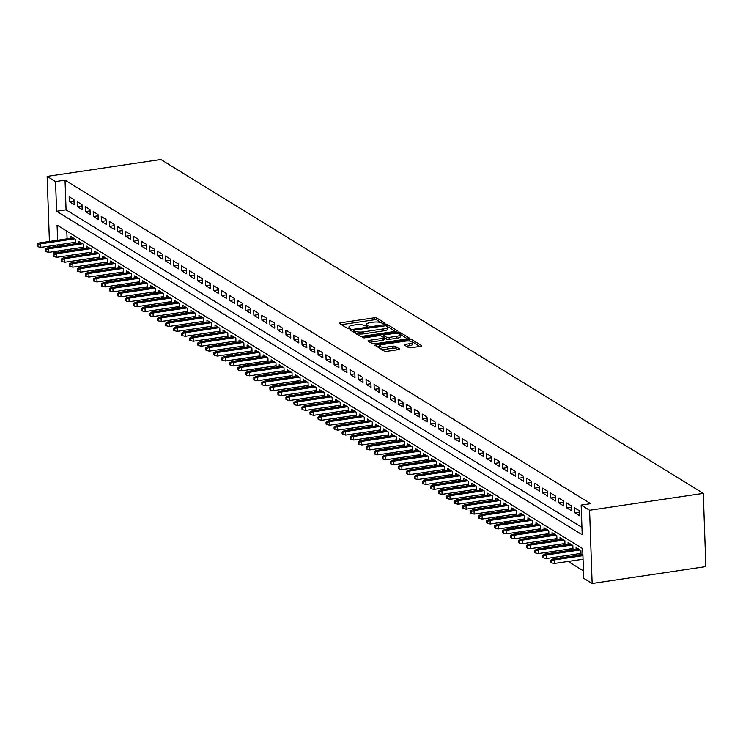 <?xml version="1.0" encoding="UTF-8"?>
<svg xmlns="http://www.w3.org/2000/svg" width="743" height="743" viewBox="0 0 743 743"><rect width="100%" height="100%" fill="white"/><g stroke="black" fill="none" stroke-linecap="round" stroke-linejoin="round"><path stroke-width="1.11" d="M384.41 323.716L385.162 323.177L376.794 318.032A2.025 0.557 -2 0 0 374.147 317.818L340.666 322.787A2.025 0.557 -2 0 0 339.43 323.344A2.025 0.557 -2 0 0 339.588 323.549L347.956 328.703L350.677 328.462L349.479 327.644A6.464 1.774 -2 0 1 348.969 326.994A6.464 1.774 -2 0 1 352.916 325.211L355.702 324.802A6.464 1.774 -2 0 1 364.181 325.471L367.116 326.279L367.98 325.889L366.782 325.081A6.464 1.774 -2 0 1 366.271 324.422A6.464 1.774 -2 0 1 370.218 322.648L373.005 322.23A6.464 1.774 -2 0 1 381.475 322.899L384.41 323.716M408.455 347.538A2.025 0.557 -2 0 0 411.111 347.743L420.501 346.349A2.025 0.557 -2 0 0 421.736 345.792A2.025 0.557 -2 0 0 421.578 345.588L412.281 339.867A2.025 0.557 -2 0 0 409.634 339.662L376.144 344.631A2.025 0.557 -2 0 0 374.918 345.179A2.025 0.557 -2 0 0 375.076 345.393L384.372 351.114A2.025 0.557 -2 0 0 387.019 351.318L398.369 349.637A2.025 0.557 -2 0 0 399.595 349.08A2.025 0.557 -2 0 0 399.437 348.876L395.462 346.424A2.025 0.557 -2 0 0 392.815 346.219L387.187 347.055A5.405 1.477 -2 0 1 379.673 345.941A5.405 1.477 -2 0 1 382.97 344.455L405.019 341.186A5.405 1.477 -2 0 1 412.523 342.291A5.405 1.477 -2 0 1 409.226 343.777L405.557 344.325A2.025 0.557 -2 0 0 404.322 344.882A2.025 0.557 -2 0 0 404.48 345.086L408.455 347.538M581.156 505.064L589.58 510.255L703.296 493.371L160.85 159.513L47.134 176.397L55.558 181.58L56.598 211.272L582.196 534.756L581.156 505.064L590.629 503.661L65.04 180.177L55.558 181.58M396.01 331.276A2.025 0.557 -2 0 0 397.236 330.719A2.025 0.557 -2 0 0 397.078 330.514L387.781 324.793A2.025 0.557 -2 0 0 385.134 324.58L351.653 329.548A2.025 0.557 -2 0 0 350.417 330.106A2.025 0.557 -2 0 0 350.575 330.31L359.872 336.031A2.025 0.557 -2 0 0 362.519 336.245L396.01 331.276M400.031 332.325L409.328 338.046A2.025 0.557 -2 0 1 409.486 338.251A2.025 0.557 -2 0 1 408.251 338.808L374.769 343.777A2.025 0.557 -2 0 1 372.122 343.572L368.147 341.121A2.025 0.557 -2 0 1 367.98 340.916A2.025 0.557 -2 0 1 369.215 340.359L382.794 338.344A2.025 0.557 -2 0 0 384.029 337.796A2.025 0.557 -2 0 0 383.871 337.582L381.233 335.966A2.025 0.557 -2 0 0 378.586 335.752L364.441 337.851L362.482 337.563L363.346 337.173L397.384 332.121A2.025 0.557 -2 0 1 400.031 332.325L400.106 334.304L407.582 338.91M578.453 553.786L580.348 554.947M570.429 548.845L572.324 550.006M562.405 543.904L564.299 545.074M554.38 538.963L556.275 540.133M546.356 534.031L548.25 535.192M538.331 529.09L540.226 530.251M530.307 524.149L532.202 525.31M522.283 519.208L524.177 520.379M514.258 514.277L516.153 515.438M506.234 509.336L508.128 510.497M498.209 504.395L500.104 505.556M490.185 499.454L492.08 500.624M482.161 494.522L484.055 495.683M474.136 489.581L476.031 490.742M466.112 484.64L468.006 485.801M458.087 479.699L459.982 480.87M450.063 474.758L451.958 475.929M442.039 469.827L443.933 470.988M434.014 464.886L435.909 466.047M425.99 459.945L427.884 461.115M417.965 455.004L419.86 456.174M409.941 450.072L411.836 451.233M401.917 445.131L403.811 446.292M393.892 440.19L395.787 441.361M385.868 435.249L387.762 436.42M377.843 430.318L379.738 431.479M369.819 425.377L371.714 426.538M361.795 420.436L363.689 421.606M353.77 415.495L355.665 416.665M345.746 410.563L347.64 411.724M337.731 405.622L339.616 406.783M329.706 400.681L331.592 401.842M321.682 395.74L323.567 396.911M313.657 390.809L315.543 391.97M305.633 385.868L307.518 387.029M297.609 380.927L299.494 382.088M289.584 375.986L291.47 377.156M281.56 371.054L283.445 372.215M273.535 366.113L275.421 367.274M265.511 361.172L267.396 362.333M257.487 356.231L259.372 357.402M249.462 351.29L251.348 352.461M241.438 346.359L243.323 347.52M233.413 341.418L235.299 342.579M225.389 336.477L227.274 337.647M217.365 331.536L219.25 332.706M209.34 326.604L211.226 327.765M201.316 321.663L203.201 322.824M193.291 316.722L195.177 317.893M185.267 311.781L187.152 312.952M177.243 306.85L179.128 308.011M169.218 301.909L171.104 303.07M161.194 296.968L163.079 298.129M153.169 292.027L155.055 293.197M145.145 287.095L147.03 288.256M137.121 282.154L139.006 283.315M129.096 277.213L130.982 278.374M121.072 272.272L122.957 273.443M113.047 267.341L114.933 268.502M105.023 262.4L106.908 263.561M96.999 257.459L98.884 258.62M88.974 252.518L90.86 253.688M80.95 247.577L82.835 248.747M73.966 199.709L69.145 196.746L69.322 201.697L74.133 204.659L73.966 199.709M81.99 204.65L77.17 201.687L77.346 206.628L82.157 209.591L81.99 204.65M90.014 209.582L85.194 206.619L85.371 211.569L90.182 214.532L90.014 209.582M98.039 214.523L93.219 211.56L93.395 216.51L98.206 219.473L98.039 214.523M106.063 219.464L101.243 216.501L101.419 221.451L106.23 224.414L106.063 219.464M114.088 224.405L109.267 221.442L109.444 226.383L114.255 229.346L114.088 224.405M122.112 229.336L117.292 226.374L117.468 231.324L122.279 234.286L122.112 229.336M130.136 234.277L125.316 231.314L125.493 236.265L130.304 239.227L130.136 234.277M138.161 239.218L133.341 236.255L133.517 241.206L138.328 244.168L138.161 239.218M146.185 244.159L141.365 241.196L141.542 246.137L146.352 249.109L146.185 244.159M154.21 249.1L149.389 246.128L149.566 251.078L154.377 254.041L154.21 249.1M162.234 254.032L157.414 251.069L157.59 256.019L162.401 258.982L162.234 254.032M170.258 258.973L165.438 256.01L165.615 260.96L170.426 263.923L170.258 258.973M178.283 263.914L173.463 260.951L173.639 265.901L178.45 268.864L178.283 263.914M186.307 268.855L181.487 265.883L181.663 270.833L186.474 273.796L186.307 268.855M194.332 273.786L189.511 270.824L189.688 275.774L194.499 278.736L194.332 273.786M202.356 278.727L197.536 275.764L197.712 280.715L202.523 283.677L202.356 278.727M210.38 283.668L205.56 280.705L205.737 285.656L210.548 288.618L210.38 283.668M218.405 288.609L213.585 285.646L213.761 290.587L218.572 293.55L218.405 288.609M226.429 293.541L221.609 290.578L221.786 295.528L226.596 298.491L226.429 293.541M234.454 298.482L229.633 295.519L229.81 300.469L234.621 303.432L234.454 298.482M242.478 303.423L237.658 300.46L237.834 305.41L242.645 308.373L242.478 303.423M250.502 308.364L245.682 305.401L245.859 310.342L250.67 313.305L250.502 308.364M258.527 313.295L253.707 310.333L253.883 315.283L258.694 318.245L258.527 313.295M266.551 318.236L261.731 315.273L261.907 320.224L266.718 323.186L266.551 318.236M274.576 323.177L269.755 320.214L269.932 325.165L274.743 328.127L274.576 323.177M282.6 328.118L277.78 325.155L277.956 330.096L282.767 333.059L282.6 328.118M290.624 333.05L285.804 330.087L285.981 335.037L290.792 338L290.624 333.05M298.649 337.991L293.829 335.028L294.005 339.978L298.816 342.941L298.649 337.991M306.673 342.932L301.853 339.969L302.029 344.919L306.84 347.882L306.673 342.932M314.698 347.873L309.877 344.91L310.054 349.851L314.865 352.814L314.698 347.873M322.722 352.804L317.902 349.842L318.078 354.792L322.889 357.754L322.722 352.804M330.746 357.745L325.926 354.782L326.103 359.733L330.914 362.695L330.746 357.745M338.771 362.686L333.951 359.723L334.127 364.674L338.938 367.636L338.771 362.686M346.795 367.627L341.975 364.664L342.151 369.605L346.962 372.577L346.795 367.627M354.82 372.568L349.999 369.596L350.176 374.546L354.987 377.509L354.82 372.568M362.844 377.5L358.024 374.537L358.2 379.487L363.011 382.45L362.844 377.5M370.868 382.441L366.048 379.478L366.225 384.428L371.036 387.391L370.868 382.441M378.893 387.382L374.073 384.419L374.249 389.369L379.06 392.332L378.893 387.382M386.917 392.323L382.097 389.36L382.274 394.301L387.084 397.264L386.917 392.323M394.942 397.254L390.121 394.292L390.298 399.242L395.109 402.204L394.942 397.254M402.966 402.195L398.146 399.232L398.322 404.183L403.133 407.145L402.966 402.195M410.99 407.136L406.17 404.173L406.347 409.124L411.158 412.086L410.99 407.136M419.015 412.077L414.195 409.114L414.371 414.055L419.182 417.018L419.015 412.077M427.039 417.009L422.219 414.046L422.395 418.996L427.206 421.959L427.039 417.009M435.064 421.95L430.243 418.987L430.42 423.937L435.231 426.9L435.064 421.95M443.088 426.891L438.268 423.928L438.444 428.878L443.255 431.841L443.088 426.891M451.112 431.832L446.292 428.869L446.469 433.81L451.28 436.773L451.112 431.832M459.137 436.763L454.317 433.801L454.493 438.751L459.304 441.714L459.137 436.763M467.161 441.704L462.341 438.741L462.517 443.692L467.328 446.654L467.161 441.704M475.186 446.645L470.365 443.682L470.542 448.633L475.353 451.595L475.186 446.645M483.21 451.586L478.39 448.623L478.566 453.564L483.377 456.527L483.21 451.586M491.234 456.518L486.414 453.555L486.591 458.505L491.402 461.468L491.234 456.518M499.259 461.459L494.439 458.496L494.615 463.446L499.426 466.409L499.259 461.459M507.283 466.4L502.463 463.437L502.639 468.387L507.45 471.35L507.283 466.4M515.308 471.341L510.487 468.378L510.664 473.319L515.475 476.291L515.308 471.341M523.323 476.282L518.512 473.31L518.688 478.26L523.499 481.223L523.323 476.282M531.347 481.213L526.536 478.251L526.713 483.201L531.524 486.163L531.347 481.213M539.372 486.154L534.561 483.191L534.737 488.142L539.548 491.104L539.372 486.154M547.396 491.095L542.585 488.132L542.761 493.083L547.572 496.045L547.396 491.095M555.42 496.036L550.609 493.064L550.786 498.014L555.597 500.977L555.42 496.036M563.445 500.968L558.634 498.005L558.81 502.955L563.621 505.918L563.445 500.968M571.469 505.909L566.658 502.946L566.835 507.896L571.646 510.859L571.469 505.909M579.494 510.85L574.683 507.887L574.859 512.837L579.67 515.8L579.494 510.85M65.04 180.177L66.071 209.86L581.936 527.354M70.594 255.248L72.48 256.409M78.619 260.189L80.504 261.35M86.643 265.13L88.528 266.291M94.667 270.062L96.553 271.232M102.692 275.003L104.577 276.164M110.716 279.944L112.602 281.105M118.741 284.885L120.626 286.046M126.765 289.816L128.65 290.987M134.789 294.757L136.675 295.918M142.814 299.698L144.699 300.859M150.838 304.639L152.724 305.8M158.863 309.571L160.748 310.741M166.887 314.512L168.772 315.682M174.911 319.453L176.797 320.614M182.936 324.394L184.821 325.555M190.96 329.325L192.846 330.496M198.975 334.266L200.87 335.437M207 339.207L208.894 340.368M215.024 344.148L216.919 345.309M223.049 349.08L224.943 350.25M231.073 354.021L232.968 355.191M239.097 358.962L240.992 360.123M247.122 363.903L249.016 365.064M255.146 368.844L257.041 370.005M263.171 373.775L265.065 374.946M271.195 378.716L273.09 379.877M279.219 383.657L281.114 384.818M287.244 388.598L289.138 389.759M295.268 393.53L297.163 394.7M303.293 398.471L305.187 399.632M311.317 403.412L313.212 404.573M319.341 408.353L321.236 409.514M327.366 413.284L329.26 414.455M335.39 418.225L337.285 419.386M343.415 423.166L345.309 424.327M351.439 428.107L353.334 429.268M359.463 433.039L361.358 434.209M367.488 437.98L369.382 439.15M375.512 442.921L377.407 444.082M383.537 447.862L385.431 449.023M391.561 452.793L393.456 453.964M399.585 457.734L401.48 458.905M407.61 462.675L409.504 463.836M415.634 467.616L417.529 468.777M423.659 472.548L425.553 473.718M431.683 477.489L433.578 478.659M439.707 482.43L441.602 483.591M447.732 487.371L449.626 488.532M455.756 492.312L457.651 493.473M463.781 497.243L465.675 498.414M471.805 502.184L473.7 503.345M479.829 507.125L481.724 508.286M487.854 512.066L489.748 513.227M495.878 516.998L497.773 518.168M503.903 521.939L505.797 523.1M511.927 526.88L513.822 528.041M519.951 531.821L521.846 532.982M527.976 536.752L529.87 537.923M536 541.693L537.895 542.864M544.025 546.634L545.919 547.795M552.049 551.575L553.944 552.736M560.073 556.507L561.968 557.677M568.098 561.448L583.459 570.903M66.814 231.11L67.084 238.828M67.251 243.481L67.297 244.921M67.464 249.583L67.511 251.023M72.925 242.645L74.811 243.806M70.604 238.299L70.529 236.33L75.349 239.292L75.498 243.704M78.628 243.24L78.554 241.271L83.374 244.233L83.522 248.645M86.652 248.181L86.578 246.212L91.398 249.174L91.547 253.586M94.677 253.122L94.602 251.143L99.423 254.106L99.571 258.518M102.701 258.062L102.627 256.084L107.447 259.047L107.596 263.459M110.726 262.994L110.651 261.025L115.471 263.988L115.62 268.399M118.75 267.935L118.676 265.966L123.496 268.929L123.644 273.34M126.774 272.876L126.7 270.898L131.52 273.861L131.669 278.272M134.799 277.817L134.724 275.839L139.545 278.801L139.693 283.213M142.823 282.749L142.749 280.78L147.569 283.742L147.718 288.154M150.848 287.69L150.773 285.721L155.593 288.683L155.742 293.095M158.872 292.631L158.798 290.652L163.618 293.615L163.766 298.036M166.896 297.571L166.822 295.593L171.642 298.556L171.791 302.968M174.921 302.503L174.846 300.534L179.667 303.497L179.815 307.908M182.945 307.444L182.871 305.475L187.691 308.438L187.84 312.849M190.97 312.385L190.895 310.407L195.715 313.37L195.864 317.79M198.994 317.326L198.92 315.348L203.74 318.31L203.888 322.722M207.018 322.258L206.944 320.289L211.764 323.251L211.913 327.663M215.043 327.199L214.968 325.23L219.789 328.192L219.937 332.604M223.067 332.14L222.993 330.161L227.813 333.133L227.962 337.545M231.092 337.081L231.017 335.102L235.837 338.065L235.986 342.477M239.116 342.012L239.042 340.043L243.862 343.006L244.01 347.418M247.14 346.953L247.066 344.984L251.886 347.947L252.035 352.358M255.165 351.894L255.09 349.916L259.911 352.888L260.059 357.299M263.189 356.835L263.115 354.857L267.935 357.82L268.084 362.231M271.214 361.767L271.139 359.798L275.959 362.76L276.108 367.172M279.238 366.708L279.164 364.739L283.984 367.701L284.132 372.113M287.262 371.649L287.188 369.68L292.008 372.642L292.157 377.054M295.287 376.59L295.212 374.611L300.033 377.574L300.181 381.986M303.311 381.531L303.237 379.552L308.057 382.515L308.206 386.927M311.336 386.462L311.261 384.493L316.081 387.456L316.23 391.867M319.36 391.403L319.286 389.434L324.097 392.397L324.254 396.808M327.384 396.344L327.31 394.366L332.121 397.329L332.279 401.749M335.409 401.285L335.334 399.307L340.145 402.269L340.303 406.681M343.424 406.217L343.359 404.248L348.17 407.21L348.328 411.622M351.448 411.158L351.383 409.189L356.194 412.151L356.352 416.563M359.473 416.099L359.408 414.12L364.219 417.083L364.376 421.504M367.497 421.04L367.432 419.061L372.243 422.024L372.401 426.436M375.521 425.971L375.456 424.002L380.267 426.965L380.425 431.377M383.546 430.912L383.481 428.943L388.292 431.906L388.45 436.317M391.57 435.853L391.505 433.875L396.316 436.838L396.474 441.258M399.595 440.794L399.53 438.816L404.341 441.779L404.498 446.19M407.619 445.726L407.554 443.757L412.365 446.719L412.523 451.131M415.643 450.667L415.578 448.698L420.389 451.66L420.547 456.072M423.668 455.608L423.603 453.629L428.414 456.601L428.572 461.013M431.692 460.549L431.627 458.57L436.438 461.533L436.596 465.945M439.717 465.48L439.652 463.511L444.463 466.474L444.62 470.886M447.741 470.421L447.676 468.452L452.487 471.415L452.645 475.826M455.765 475.362L455.7 473.393L460.511 476.356L460.669 480.767M463.79 480.303L463.725 478.325L468.536 481.288L468.694 485.699M471.814 485.244L471.749 483.266L476.56 486.228L476.718 490.64M479.839 490.176L479.774 488.207L484.585 491.169L484.742 495.581M487.863 495.117L487.798 493.148L492.609 496.11L492.767 500.522M495.887 500.058L495.822 498.079L500.633 501.042L500.791 505.454M503.912 504.999L503.847 503.02L508.658 505.983L508.816 510.395M511.936 509.93L511.871 507.961L516.682 510.924L516.84 515.336M519.961 514.871L519.896 512.902L524.707 515.865L524.864 520.276M527.985 519.812L527.92 517.834L532.731 520.797L532.889 525.217M536.009 524.753L535.944 522.775L540.755 525.738L540.913 530.149M544.034 529.685L543.969 527.716L548.78 530.678L548.938 535.09M552.058 534.626L551.993 532.657L556.804 535.619L556.962 540.031M560.083 539.567L560.018 537.588L564.829 540.551L564.986 544.972M568.107 544.508L568.042 542.529L572.853 545.492L573.011 549.904M576.131 549.439L576.066 547.47L580.877 550.433L581.035 554.845M57.61 240.23L57.081 225.12L582.679 548.613L583.71 578.295L592.143 583.487L705.85 566.603L703.296 493.371M55.112 252.964L53.087 251.719M592.143 583.487L589.58 510.255M47.134 176.397L49.41 241.447M49.567 246.109L49.623 247.549M57.768 244.893L57.824 246.332M57.982 250.985L58.038 252.425M66.071 209.86L56.598 211.272M69.322 201.697L74.012 201M77.346 206.628L82.036 205.932M85.371 211.569L90.061 210.873M93.395 216.51L98.085 215.814M101.419 221.451L106.11 220.755M109.444 226.383L114.134 225.696M117.468 231.324L122.158 230.627M125.493 236.265L130.183 235.568M133.517 241.206L138.207 240.509M141.542 246.137L146.232 245.45M149.566 251.078L154.256 250.382M157.59 256.019L162.28 255.323M165.615 260.96L170.305 260.264M173.639 265.901L178.329 265.205M181.663 270.833L186.354 270.136M189.688 275.774L194.378 275.077M197.712 280.715L202.402 280.018M205.737 285.656L210.427 284.959M213.761 290.587L218.451 289.891M221.786 295.528L226.476 294.832M229.81 300.469L234.5 299.773M237.834 305.41L242.524 304.714M245.859 310.342L250.549 309.645M253.883 315.283L258.573 314.586M261.907 320.224L266.598 319.527M269.932 325.165L274.622 324.468M277.956 330.096L282.646 329.4M285.981 335.037L290.671 334.341M294.005 339.978L298.695 339.282M302.029 344.919L306.72 344.223M310.054 349.851L314.744 349.164M318.078 354.792L322.768 354.095M326.103 359.733L330.784 359.036M334.127 364.674L338.808 363.977M342.151 369.605L346.832 368.918M350.176 374.546L354.857 373.85M358.2 379.487L362.881 378.791M366.225 384.428L370.906 383.732M374.249 389.369L378.93 388.673M382.274 394.301L386.954 393.604M390.298 399.242L394.979 398.545M398.322 404.183L403.003 403.486M406.347 409.124L411.028 408.427M414.371 414.055L419.052 413.359M422.395 418.996L427.076 418.3M430.42 423.937L435.101 423.241M438.444 428.878L443.125 428.182M446.469 433.81L451.15 433.113M454.493 438.751L459.174 438.054M462.517 443.692L467.198 442.995M470.542 448.633L475.223 447.936M478.566 453.564L483.247 452.877M486.591 458.505L491.272 457.809M494.615 463.446L499.296 462.75M502.639 468.387L507.32 467.691M510.664 473.319L515.345 472.632M518.688 478.26L523.369 477.563M526.713 483.201L531.394 482.504M534.737 488.142L539.418 487.445M542.761 493.083L547.442 492.386M550.786 498.014L555.467 497.318M558.81 502.955L563.491 502.259M566.835 507.896L571.516 507.2M574.859 512.837L579.54 512.141M382.803 323.66L376.868 320.01A2.025 0.557 -2 0 0 374.221 319.796L341.409 324.672M353.965 331.202L352.396 331.434M395.332 331.369L387.855 326.771A2.025 0.557 -2 0 0 387.456 326.614M386.044 325.713L354.801 329.929L353.937 330.319L355.191 331.164A6.464 1.774 -2 0 0 363.661 331.833L383.76 328.852A6.464 1.774 -2 0 0 387.697 327.069A6.464 1.774 -2 0 0 387.187 326.409L386.044 325.713M354.105 332.14L354.049 330.459M387.697 327.069L387.772 329.047A6.464 1.774 -2 0 1 383.825 330.83L363.736 333.811A6.464 1.774 -2 0 1 355.265 333.143L354.123 332.437M369.958 342.244L382.868 340.322A2.025 0.557 -2 0 0 384.094 339.774A2.025 0.557 -2 0 0 383.936 339.57M381.948 336.403L383.704 336.142M396.883 336.254A5.405 1.477 -2 0 0 400.18 334.768A5.405 1.477 -2 0 0 392.675 333.663L384.911 334.814A2.025 0.557 -2 0 0 383.676 335.372A2.025 0.557 -2 0 0 383.834 335.576L386.471 337.201A2.025 0.557 -2 0 0 389.118 337.406L396.883 336.254L396.957 338.232A5.405 1.477 -2 0 0 400.254 336.746L400.18 334.768M383.89 337.136A2.025 0.557 -2 0 0 383.741 337.35A2.025 0.557 -2 0 0 383.899 337.554L383.834 335.576M396.957 338.232L389.193 339.384A2.025 0.557 -2 0 1 386.546 339.179L383.899 337.554M400.106 334.304A2.025 0.557 -2 0 0 399.595 334.127M412.523 342.291L412.597 344.269A5.405 1.477 -2 0 1 409.3 345.755L406.3 346.201M379.673 345.941L379.738 347.919A5.405 1.477 -2 0 0 387.252 349.034L387.187 347.055M397.691 349.73L395.527 348.402A2.025 0.557 -2 0 0 392.88 348.198L387.252 349.034M379.682 346.089L376.887 346.507M419.823 346.452L412.346 341.845A2.025 0.557 -2 0 0 412.068 341.724M37.15 244.308L37.215 246.286L38.023 246.778L37.949 244.8L37.15 244.308L39.268 242.952L40.707 243.843L40.837 247.41L75.452 242.264M37.949 244.8L40.707 243.843L74.569 238.819M39.268 242.952L73.13 237.927M40.837 247.41L38.023 246.778M45.174 249.249L45.239 251.227L46.047 251.719L45.973 249.741L45.174 249.249L47.292 247.893L48.732 248.784L48.862 252.341L83.476 247.205M45.973 249.741L48.732 248.784L82.594 243.76M47.292 247.893L81.154 242.868M48.862 252.341L46.047 251.719M53.199 254.19L53.264 256.168L54.072 256.66L53.998 254.682L53.199 254.19L55.316 252.834L56.756 253.716L56.886 257.282L91.5 252.146M53.998 254.682L56.756 253.716L90.618 248.691M55.316 252.834L89.179 247.809M56.886 257.282L54.072 256.66M61.223 259.121L61.288 261.109L62.096 261.601L62.022 259.623L61.223 259.121L63.341 257.775L64.78 258.657L64.91 262.223L99.525 257.087M62.022 259.623L64.78 258.657L98.643 253.632M63.341 257.775L97.203 252.741M64.91 262.223L62.096 261.601M69.248 264.062L69.313 266.04L70.121 266.533L70.046 264.554L69.248 264.062L71.365 262.706L72.805 263.598L72.935 267.164L107.549 262.019M70.046 264.554L72.805 263.598L106.667 258.573M71.365 262.706L105.227 257.682M72.935 267.164L70.121 266.533M77.272 269.003L77.337 270.981L78.145 271.474L78.071 269.495L77.272 269.003L79.39 267.647L80.829 268.539L80.959 272.096L115.574 266.96M78.071 269.495L80.829 268.539L114.691 263.514M79.39 267.647L113.252 262.623M80.959 272.096L78.145 271.474M85.296 273.944L85.361 275.922L86.169 276.415L86.095 274.436L85.296 273.944L87.414 272.588L88.854 273.48L88.984 277.037L123.598 271.901M86.095 274.436L88.854 273.48L122.716 268.446M87.414 272.588L121.276 267.564M88.984 277.037L86.169 276.415M93.321 278.876L93.386 280.863L94.194 281.356L94.12 279.377L93.321 278.876L95.438 277.529L96.878 278.411L97.008 281.978L131.622 276.842M94.12 279.377L96.878 278.411L130.74 273.387M95.438 277.529L129.301 272.495M97.008 281.978L94.194 281.356M101.345 283.817L101.41 285.795L102.218 286.287L102.144 284.309L101.345 283.817L103.463 282.461L104.902 283.352L105.032 286.919L139.647 281.773M102.144 284.309L104.902 283.352L138.765 278.328M103.463 282.461L137.325 277.436M105.032 286.919L102.218 286.287M109.37 288.758L109.435 290.736L110.243 291.228L110.168 289.25L109.37 288.758L111.487 287.402L112.927 288.293L113.057 291.85L147.671 286.714M110.168 289.25L112.927 288.293L146.789 283.269M111.487 287.402L145.349 282.377M113.057 291.85L110.243 291.228M117.394 293.699L117.459 295.677L118.267 296.169L118.193 294.191L117.394 293.699L119.512 292.343L120.951 293.234L121.081 296.791L155.696 291.655M118.193 294.191L120.951 293.234L154.813 288.2M119.512 292.343L153.374 287.318M121.081 296.791L118.267 296.169M125.418 298.63L125.483 300.618L126.291 301.11L126.217 299.132L125.418 298.63L127.536 297.284L128.976 298.166L129.106 301.732L163.72 296.596M126.217 299.132L128.976 298.166L162.838 293.141M127.536 297.284L161.398 292.25M129.106 301.732L126.291 301.11M133.443 303.571L133.508 305.549L134.316 306.051L134.242 304.063L133.443 303.571L135.56 302.215L137 303.107L137.13 306.673L171.744 301.528M134.242 304.063L137 303.107L170.862 298.082M135.56 302.215L169.423 297.191M137.13 306.673L134.316 306.051M141.467 308.512L141.532 310.49L142.34 310.983L142.266 309.004L141.467 308.512L143.585 307.156L145.024 308.048L145.154 311.605L179.769 306.469M142.266 309.004L145.024 308.048L178.887 303.023M143.585 307.156L177.447 302.132M145.154 311.605L142.34 310.983M149.492 313.453L149.557 315.431L150.365 315.924L150.29 313.945L149.492 313.453L151.609 312.097L153.049 312.989L153.179 316.546L187.793 311.41M150.29 313.945L153.049 312.989L186.911 307.955M151.609 312.097L185.471 307.073M153.179 316.546L150.365 315.924M157.516 318.394L157.581 320.372L158.389 320.865L158.315 318.886L157.516 318.394L159.634 317.038L161.073 317.92L161.203 321.487L195.818 316.351M158.315 318.886L161.073 317.92L194.935 312.896M159.634 317.038L193.496 312.004M161.203 321.487L158.389 320.865M165.54 323.326L165.605 325.304L166.413 325.805L166.339 323.818L165.54 323.326L167.658 321.97L169.098 322.861L169.228 326.428L203.842 321.292M166.339 323.818L169.098 322.861L202.96 317.837M167.658 321.97L201.52 316.945M169.228 326.428L166.413 325.805M173.565 328.267L173.63 330.245L174.438 330.737L174.364 328.759L173.565 328.267L175.682 326.911L177.122 327.802L177.252 331.359L211.866 326.223M174.364 328.759L177.122 327.802L210.984 322.778M175.682 326.911L209.545 321.886M177.252 331.359L174.438 330.737M181.589 333.208L181.654 335.186L182.462 335.678L182.388 333.7L181.589 333.208L183.707 331.852L185.146 332.743L185.276 336.3L219.891 331.164M182.388 333.7L185.146 332.743L219.009 327.709M183.707 331.852L217.569 326.827M185.276 336.3L182.462 335.678M189.614 338.149L189.679 340.127L190.487 340.619L190.412 338.641L189.614 338.149L191.731 336.793L193.171 337.675L193.301 341.241L227.915 336.105M190.412 338.641L193.171 337.675L227.033 332.65M191.731 336.793L225.593 331.768M193.301 341.241L190.487 340.619M197.638 343.08L197.703 345.058L198.511 345.56L198.437 343.582L197.638 343.08L199.756 341.724L201.195 342.616L201.325 346.182L235.94 341.046M198.437 343.582L201.195 342.616L235.057 337.591M199.756 341.724L233.618 336.7M201.325 346.182L198.511 345.56M205.662 348.021L205.727 349.999L206.535 350.492L206.461 348.513L205.662 348.021L207.78 346.665L209.22 347.557L209.35 351.123L243.964 345.978M206.461 348.513L209.22 347.557L243.082 342.532M207.78 346.665L241.642 341.641M209.35 351.123L206.535 350.492M213.687 352.962L213.752 354.94L214.56 355.433L214.486 353.454L213.687 352.962L215.804 351.606L217.244 352.498L217.374 356.055L251.988 350.919M214.486 353.454L217.244 352.498L251.106 347.473M215.804 351.606L249.667 346.582M217.374 356.055L214.56 355.433M221.711 357.903L221.776 359.881L222.584 360.374L222.51 358.395L221.711 357.903L223.829 356.547L225.268 357.429L225.398 360.996L260.013 355.86M222.51 358.395L225.268 357.429L259.131 352.405M223.829 356.547L257.691 351.523M225.398 360.996L222.584 360.374M229.736 362.835L229.801 364.813L230.609 365.315L230.534 363.336L229.736 362.835L231.853 361.488L233.293 362.37L233.413 365.937L268.037 360.801M230.534 363.336L233.293 362.37L267.155 357.346M231.853 361.488L265.715 356.454M233.413 365.937L230.609 365.315M237.76 367.776L237.825 369.754L238.633 370.246L238.559 368.268L237.76 367.776L239.878 366.42L241.317 367.311L241.438 370.878L276.062 365.732M238.559 368.268L241.317 367.311L275.179 362.287M239.878 366.42L273.74 361.395M241.438 370.878L238.633 370.246M245.784 372.717L245.849 374.695L246.657 375.187L246.583 373.209L245.784 372.717L247.902 371.361L249.342 372.252L249.462 375.809L284.086 370.673M246.583 373.209L249.342 372.252L283.204 367.228M247.902 371.361L281.764 366.336M249.462 375.809L246.657 375.187M253.809 377.658L253.874 379.636L254.682 380.128L254.608 378.15L253.809 377.658L255.926 376.302L257.366 377.193L257.487 380.75L292.11 375.614M254.608 378.15L257.366 377.193L291.228 372.159M255.926 376.302L289.789 371.277M257.487 380.75L254.682 380.128M261.833 382.589L261.898 384.577L262.706 385.069L262.632 383.091L261.833 382.589L263.951 381.243L265.39 382.125L265.511 385.691L300.135 380.555M262.632 383.091L265.39 382.125L299.253 377.1M263.951 381.243L297.813 376.209M265.511 385.691L262.706 385.069M269.858 387.53L269.923 389.508L270.731 390.001L270.656 388.022L269.858 387.53L271.975 386.174L273.415 387.066L273.535 390.632L308.159 385.487M270.656 388.022L273.415 387.066L307.277 382.041M271.975 386.174L305.837 381.15M273.535 390.632L270.731 390.001M277.882 392.471L277.947 394.449L278.755 394.942L278.681 392.963L277.882 392.471L280 391.115L281.439 392.007L281.56 395.564L316.184 390.428M278.681 392.963L281.439 392.007L315.301 386.982M280 391.115L313.862 386.091M281.56 395.564L278.755 394.942M285.906 397.412L285.971 399.39L286.779 399.883L286.705 397.904L285.906 397.412L288.024 396.056L289.464 396.948L289.584 400.505L324.208 395.369M286.705 397.904L289.464 396.948L323.326 391.914M288.024 396.056L321.886 391.032M289.584 400.505L286.779 399.883M293.931 402.344L293.996 404.331L294.804 404.824L294.73 402.845L293.931 402.344L296.048 400.997L297.488 401.879L297.609 405.446L332.232 400.31M294.73 402.845L297.488 401.879L331.35 396.855M296.048 400.997L329.911 395.963M297.609 405.446L294.804 404.824M301.955 407.285L302.02 409.263L302.828 409.764L302.754 407.777L301.955 407.285L304.073 405.929L305.512 406.82L305.633 410.387L340.257 405.241M302.754 407.777L305.512 406.82L339.375 401.796M304.073 405.929L337.935 400.904M305.633 410.387L302.828 409.764M309.98 412.226L310.045 414.204L310.853 414.696L310.778 412.718L309.98 412.226L312.097 410.87L313.537 411.761L313.657 415.318L348.281 410.182M310.778 412.718L313.537 411.761L347.399 406.737M312.097 410.87L345.959 405.845M313.657 415.318L310.853 414.696M318.004 417.167L318.069 419.145L318.877 419.637L318.803 417.659L318.004 417.167L320.122 415.811L321.561 416.702L321.682 420.259L356.306 415.123M318.803 417.659L321.561 416.702L355.423 411.668M320.122 415.811L353.984 410.786M321.682 420.259L318.877 419.637M326.028 422.108L326.093 424.086L326.901 424.578L326.827 422.6L326.028 422.108L328.146 420.752L329.586 421.634L329.706 425.2L364.33 420.064M326.827 422.6L329.586 421.634L363.448 416.609M328.146 420.752L362.008 415.718M329.706 425.2L326.901 424.578M334.053 427.039L334.118 429.017L334.926 429.519L334.852 427.531L334.053 427.039L336.17 425.683L337.61 426.575L337.731 430.141L372.354 424.996M334.852 427.531L337.61 426.575L371.472 421.55M336.17 425.683L370.033 420.659M337.731 430.141L334.926 429.519M342.077 431.98L342.142 433.958L342.95 434.451L342.876 432.472L342.077 431.98L344.185 430.624L345.634 431.516L345.755 435.073L380.379 429.937M342.876 432.472L345.634 431.516L379.497 426.491M344.185 430.624L378.057 425.6M345.755 435.073L342.95 434.451M350.102 436.921L350.167 438.899L350.975 439.392L350.9 437.413L350.102 436.921L352.21 435.565L353.659 436.457L353.779 440.014L388.403 434.878M350.9 437.413L353.659 436.457L387.521 431.423M352.21 435.565L386.081 430.541M353.779 440.014L350.975 439.392M358.126 441.862L358.191 443.84L358.999 444.333L358.925 442.354L358.126 441.862L360.234 440.506L361.683 441.388L361.804 444.955L396.428 439.819M358.925 442.354L361.683 441.388L395.545 436.364M360.234 440.506L394.106 435.472M361.804 444.955L358.999 444.333M366.15 446.794L366.215 448.772L367.023 449.274L366.949 447.286L366.15 446.794L368.259 445.438L369.708 446.329L369.828 449.896L404.452 444.76M366.949 447.286L369.708 446.329L403.57 441.305M368.259 445.438L402.13 440.413M369.828 449.896L367.023 449.274M374.175 451.735L374.24 453.713L375.048 454.205L374.974 452.227L374.175 451.735L376.283 450.379L377.732 451.27L377.853 454.837L412.476 449.691M374.974 452.227L377.732 451.27L411.594 446.246M376.283 450.379L410.155 445.354M377.853 454.837L375.048 454.205M382.199 456.676L382.264 458.654L383.072 459.146L382.998 457.168L382.199 456.676L384.307 455.32L385.756 456.211L385.877 459.768L420.501 454.632M382.998 457.168L385.756 456.211L419.619 451.177M384.307 455.32L418.179 450.295M385.877 459.768L383.072 459.146M390.224 461.617L390.289 463.595L391.097 464.087L391.022 462.109L390.224 461.617L392.332 460.261L393.781 461.143L393.901 464.709L428.525 459.573M391.022 462.109L393.781 461.143L427.643 456.118M392.332 460.261L426.203 455.236M393.901 464.709L391.097 464.087M398.248 466.548L398.313 468.527L399.121 469.028L399.047 467.05L398.248 466.548L400.356 465.192L401.805 466.084L401.926 469.65L436.55 464.514M399.047 467.05L401.805 466.084L435.667 461.059M400.356 465.192L434.228 460.168M401.926 469.65L399.121 469.028M406.272 471.489L406.337 473.467L407.145 473.96L407.071 471.981L406.272 471.489L408.381 470.133L409.83 471.025L409.95 474.591L444.574 469.446M407.071 471.981L409.83 471.025L443.692 466M408.381 470.133L442.252 465.109M409.95 474.591L407.145 473.96M414.297 476.43L414.362 478.408L415.17 478.901L415.096 476.922L414.297 476.43L416.405 475.074L417.854 475.966L417.975 479.523L452.598 474.387M415.096 476.922L417.854 475.966L451.716 470.941M416.405 475.074L450.277 470.05M417.975 479.523L415.17 478.901M422.321 481.371L422.386 483.349L423.194 483.842L423.12 481.863L422.321 481.371L424.429 480.015L425.878 480.897L425.999 484.464L460.623 479.328M423.12 481.863L425.878 480.897L459.741 475.873M424.429 480.015L458.301 474.991M425.999 484.464L423.194 483.842M430.346 486.303L430.411 488.29L431.219 488.783L431.144 486.804L430.346 486.303L432.454 484.956L433.903 485.838L434.023 489.405L468.647 484.269M431.144 486.804L433.903 485.838L467.765 480.814M432.454 484.956L466.325 479.922M434.023 489.405L431.219 488.783M438.37 491.244L438.435 493.222L439.243 493.714L439.169 491.736L438.37 491.244L440.478 489.888L441.927 490.779L442.048 494.346L476.672 489.2M439.169 491.736L441.927 490.779L475.789 485.755M440.478 489.888L474.35 484.863M442.048 494.346L439.243 493.714M446.394 496.185L446.459 498.163L447.267 498.655L447.193 496.677L446.394 496.185L448.503 494.829L449.952 495.72L450.072 499.277L484.696 494.141M447.193 496.677L449.952 495.72L483.814 490.696M448.503 494.829L482.374 489.804M450.072 499.277L447.267 498.655M454.419 501.126L454.484 503.104L455.292 503.596L455.218 501.618L454.419 501.126L456.527 499.77L457.976 500.661L458.097 504.218L492.72 499.082M455.218 501.618L457.976 500.661L491.838 495.627M456.527 499.77L490.399 494.745M458.097 504.218L455.292 503.596M462.443 506.057L462.508 508.045L463.316 508.537L463.242 506.559L462.443 506.057L464.551 504.711L466 505.593L466.121 509.159L500.745 504.023M463.242 506.559L466 505.593L499.863 500.568M464.551 504.711L498.423 499.677M466.121 509.159L463.316 508.537M470.468 510.998L470.533 512.976L471.331 513.469L471.266 511.49L470.468 510.998L472.576 509.642L474.025 510.534L474.145 514.1L508.769 508.955M471.266 511.49L474.025 510.534L507.887 505.509M472.576 509.642L506.447 504.618M474.145 514.1L471.331 513.469M478.492 515.939L478.557 517.917L479.356 518.41L479.291 516.431L478.492 515.939L480.6 514.583L482.049 515.475L482.17 519.032L516.794 513.896M479.291 516.431L482.049 515.475L515.911 510.45M480.6 514.583L514.472 509.559M482.17 519.032L479.356 518.41M486.516 520.88L486.581 522.858L487.38 523.351L487.315 521.372L486.516 520.88L488.625 519.524L490.074 520.416L490.194 523.973L524.818 518.837M487.315 521.372L490.074 520.416L523.936 515.382M488.625 519.524L522.496 514.5M490.194 523.973L487.38 523.351M494.541 525.812L494.606 527.799L495.405 528.292L495.34 526.313L494.541 525.812L496.649 524.465L498.098 525.347L498.219 528.914L532.842 523.778M495.34 526.313L498.098 525.347L531.96 520.323M496.649 524.465L530.521 519.431M498.219 528.914L495.405 528.292M502.565 530.753L502.63 532.731L503.429 533.233L503.364 531.245L502.565 530.753L504.673 529.397L506.122 530.288L506.243 533.855L540.867 528.71M503.364 531.245L506.122 530.288L539.985 525.264M504.673 529.397L538.545 524.372M506.243 533.855L503.429 533.233M510.59 535.694L510.655 537.672L511.453 538.164L511.388 536.186L510.59 535.694L512.698 534.338L514.147 535.229L514.267 538.786L548.882 533.65M511.388 536.186L514.147 535.229L548.009 530.205M512.698 534.338L546.569 529.313M514.267 538.786L511.453 538.164M518.614 540.635L518.679 542.613L519.478 543.105L519.413 541.127L518.614 540.635L520.722 539.279L522.171 540.17L522.292 543.727L556.906 538.591M519.413 541.127L522.171 540.17L556.033 535.136M520.722 539.279L554.584 534.254M522.292 543.727L519.478 543.105M526.638 545.576L526.703 547.554L527.502 548.046L527.437 546.068L526.638 545.576L528.747 544.22L530.196 545.102L530.316 548.668L564.931 543.532M527.437 546.068L530.196 545.102L564.058 540.077M528.747 544.22L562.609 539.186M530.316 548.668L527.502 548.046M534.663 550.507L534.728 552.486L535.527 552.987L535.462 551L534.663 550.507L536.771 549.151L538.22 550.043L538.341 553.609L572.955 548.473M535.462 551L538.22 550.043L572.082 545.018M536.771 549.151L570.633 544.127M538.341 553.609L535.527 552.987M542.687 555.448L542.752 557.426L543.551 557.919L543.486 555.94L542.687 555.448L544.795 554.092L546.244 554.984L546.365 558.541L580.98 553.405M543.486 555.94L546.244 554.984L580.107 549.959M544.795 554.092L578.658 549.068M546.365 558.541L543.551 557.919M550.712 560.389L550.777 562.367L551.575 562.86L551.51 560.881L550.712 560.389L552.82 559.033L554.269 559.925L554.389 563.482L583.051 559.228M551.51 560.881L554.269 559.925L582.921 555.671M552.82 559.033L582.884 554.575M554.389 563.482L551.575 562.86M366.828 326.316L366.782 325.081M349.526 328.88L349.479 327.644M340.712 324.245L340.666 322.787M374.221 319.796L374.147 317.818M376.868 320.01L376.794 318.032M351.699 331.006L351.653 329.548M385.171 325.518L385.134 324.58M387.855 326.771L387.781 324.793M355.265 333.143L355.191 331.164M363.736 333.811L363.661 331.833M383.825 330.83L383.76 328.852M369.271 341.817L369.215 340.359M382.868 340.322L382.794 338.344M363.364 337.889L363.346 337.173M397.431 333.579L397.384 332.121M386.546 339.179L386.471 337.201M389.193 339.384L389.118 337.406M405.604 345.774L405.557 344.325M409.3 345.755L409.226 343.777M392.88 348.198L392.815 346.219M395.527 348.402L395.462 346.424M376.199 346.08L376.144 344.631M409.681 341.093L409.634 339.662M412.346 341.845L412.281 339.867M366.336 326.326L366.271 324.422M349.034 328.898L348.969 326.994M354.002 332.297L353.937 330.319M384.094 339.774L384.029 337.796M383.741 337.35L383.676 335.372"/></g></svg>

